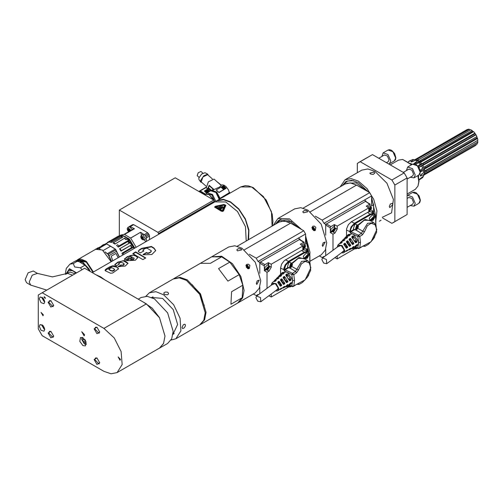 <?xml version="1.0" encoding="UTF-8"?>
<svg xmlns="http://www.w3.org/2000/svg" width="503" height="503" viewBox="0 0 503 503"><rect width="100%" height="100%" fill="white"/><g stroke="black" fill="none" stroke-linecap="round" stroke-linejoin="round"><path stroke-width="0.75" d="M321.863 259.579L323.668 263.088L326.73 263.666L326.46 259.485L322.549 258.001L321.863 259.579M305.604 235.844L310.005 252.317L309.879 254.738M273.104 225.507L277.983 218.516L289.451 218.893L301.737 229.588M275.279 224.256L278.939 220.169L288.483 220.044L299.078 228.054M305.604 238.409L308.647 252.135M312.652 226.84L314.545 230.688L314.746 229.814L312.652 226.84M303.491 212.763L302.768 211.807L304.29 210.524L306.968 210.751L307.691 211.807L303.491 212.763M314.727 229.236L313.595 227.281M277.983 218.516L294.695 208.871L300.781 207.689L307.955 210.185L321.222 224.187L326.717 242.672L325.29 250.136L321.222 254.814L309.923 261.334M322.247 245.25L323.253 242.735L325.177 242.094L322.719 246.357L322.247 245.25M315.802 227.312L315.23 230.481L312.319 229.324L312.772 226.224L314.394 226.117L315.802 227.312M276.788 223.382L279.712 219.773M406.424 170.536L407.688 167.021L412.523 168.7L415.258 175.013L413.956 177.88L410.285 177.219M407.097 179.055L412.756 175.792L413.554 174.025L411.869 170.146L408.895 169.109L403.243 172.378M381.922 156.395L383.185 152.874L388.02 154.559L390.756 160.866L389.46 163.739L388.725 163.997M386.455 162.683L388.253 161.652L389.052 159.885L387.367 155.999L384.393 154.968L378.74 158.231M390.265 164.883L398.495 160.136L402.664 159.42L411.586 164.777M417.855 175.635L418.81 181.583L418.024 186.035L415.327 189.291L407.097 194.039M402.664 159.42L411.882 164.6M418.15 175.459L419.037 181.099L418.024 186.035M382.714 218.019L391.912 223.332L407.097 214.561L407.097 177.961L404.186 172.925L391.912 180.011L360.217 161.714L357.306 163.393L357.306 172.718M404.186 172.925L372.497 154.622L360.217 161.714M372.497 154.622L358.702 162.45M407.097 214.561L394.824 221.647L394.824 185.054L391.912 180.011M393.428 222.596L394.824 221.647M407.097 177.961L394.824 185.054M407.097 207.349L412.756 204.086L413.554 202.319L411.869 198.434L408.895 197.402L407.097 198.44M407.097 195.818L407.688 195.315L412.523 196.994L415.258 203.306L413.956 206.173L410.285 205.513M340.191 186.783L345.064 179.785L351.151 178.603L358.331 181.099L367.039 188.6L373.754 199.339L376.948 210.858L375.886 220.528M342.367 185.525L346.02 181.438L351.666 180.338L358.331 182.658L368.077 191.731M371.56 197.333L375.571 215.51M389.328 206.519L390.334 204.004L392.258 203.363L392.812 204.514L389.8 207.626L389.328 206.519M370.573 174.032L369.856 173.076L374.05 172.026L374.773 173.076L373.251 174.422L370.573 174.032M345.064 179.785L361.776 170.14L367.863 168.958L375.043 171.454L386.926 183.218L393.434 199.465L391.604 212.832L382.28 217.271M379.4 221.226L381.104 220.157M342.744 185.305L346.209 181.332M467.01 129.598L414.805 159.74L467.243 129.73M415.157 159.784L468.117 129.221L469.412 129.252L470.261 129.994M415.887 159.891L469.412 129.252M417.176 161.061L419.112 161.23L417.603 160.356L470.795 129.686L472.833 131.302L420.822 161.331L414.183 163.444L417.176 161.061L415.641 160.174L411.649 161.979L410.85 161.727L413.862 159.614L412.479 159.583L408.511 161.689M419.112 161.23L472.235 130.516M472.833 131.302L473.424 131.786M417.999 166.034L420.338 164.123L421.784 163.877L420.42 162.337L473.612 131.679L474.907 133.15L475.121 133.666L418.219 166.292M421.784 163.877L474.907 133.15M475.121 133.666L475.756 134.622L418.898 167.229M423.394 162.897L423.111 163.689L423.746 164.651L424.494 164.55L476.014 134.804L476.913 136.627L424.614 166.833M475.756 134.622L476.014 134.804M424.494 164.55L422.834 165.449L423.778 167.361L476.913 136.627M476.787 136.709L477.146 137.765L425.136 167.795L420.37 171.303M425.393 166.367L424.777 166.738L425.136 167.795L426.01 168.197L477.529 138.451L477.85 140.287L425.783 170.347L424.695 171.02L423.853 172.504L423.507 170.555L420.395 171.737M477.146 137.765L477.529 138.451M408.398 161.614L411.511 160.105M413.862 159.614L416.295 159.948M411.97 161.84L410.85 161.727M417.603 160.356L415.641 160.174M414.717 163.903L414.183 163.444M420.42 162.337L415.201 164.035M420.338 164.123L418.955 162.557M422.834 165.449L418.955 167.323M420.194 170.24L422.721 168.197L421.765 166.26M422.721 168.197L423.778 167.361M426.01 168.197L424.356 169.096L423.507 170.555M424.356 169.096L424.695 171.02M421.401 174.34L420.401 176.075L420.407 175.132L423.853 172.504M477.517 140.475L424.4 171.529M425.5 170.517L426.324 171.661L424.695 172.567L423.847 174.61L420.401 176.075M423.256 176.295L422.702 177.572L419.471 179.238L423.501 176.138L423.847 174.61M423.501 176.138L424.35 174.069L477.523 143.349L477.844 141.915L426.324 171.661M424.695 172.567L424.35 174.069M425.066 173.642L425.381 174.201L423.966 175.013M418.999 179.986L422.702 177.572M476.02 145.229L425.381 174.201M476.838 143.739L476.901 144.462M477.51 140.809L477.844 141.915M370.239 208.016L370.856 208.802L370.667 209.286L369.925 210.097L369.265 210.04L369.454 208.682L370.195 207.865L370.856 207.928L370.849 208.802L370.283 208.475M370.296 208.481L369.523 209.738M368.737 210.556L370.063 210.713L371.56 208.116L368.737 208.94M368.737 208.028L371.063 206.777L371.56 208.003M369.963 210.77L368.737 210.996M367.316 207.041L369.56 205.909L371.063 206.777M351.333 221.766L348.334 224.696L346.649 228.746L346.529 230.041L349.717 231.55L351.113 226.828L354.477 223.244L351.333 221.766L368.322 212.021L370.095 211.662L371.465 212.065L373.006 211.178L373.006 213.021M373.421 238.95L374.71 236.932M372.327 218.428L372.78 217.535M373.622 219.019L374.113 217.749L373.622 217.044L372.641 217.61L372.151 218.88L372.641 219.585L373.622 219.019L372.459 218.346M374.113 217.749L373.264 217.258M371.459 219.277L373.132 220.245L374.804 217.353L371.459 219.277M373.031 220.295L371.598 220.496L371.051 219.277L374.251 215.9L374.798 217.239M371.598 220.496L369.762 219.427L369.208 218.214L372.409 214.838L374.251 215.9M355.91 227.846L356.457 227.016M356.759 228.903L357.614 227.84L357.614 226.708L356.759 226.633L355.91 227.689L355.91 228.821L356.759 228.903L355.91 228.406M357.614 227.84L356.457 227.167M356.759 229.695L358.432 226.803L356.759 225.834L356.759 229.695L355.231 229.946L356.558 225.482L357.885 225.35L358.432 226.69M355.231 229.946L353.389 228.884L354.716 224.42L356.042 224.288L357.885 225.35M356.042 247.608L356.495 247.803M355.124 247.212L355.093 247.633L356.759 248.595L357.325 248.161M356.665 248.652L355.231 248.847L354.741 247.048M353.389 247.784L355.231 248.847M362.474 234.756L359.777 236.467L360.444 242.452L359.777 247.834L371.176 241.685L376.829 229.682L375.112 224.747L371.176 223.294L367.297 225.784L364.48 231.77L362.474 234.756L361.437 233.335L355.942 230.047M364.48 231.77L362.707 231.198L361.437 233.335L358.444 235.222L350.352 231.525L354.162 229.33M364.48 245.653L362.933 246.156M362.908 246.162L364.958 246.338L368.473 244.326L373.257 239.177L376.64 232.248L375.999 225.036L373.748 222.659L367.592 223.307L362.707 231.198L357.941 228.45M358.444 248.381L357.979 248.111L359.777 247.834L359.337 248.331L362.21 246.52M359.337 248.331L358.457 248.564L357.979 248.111M357.979 236.46L358.444 235.222L359.777 236.467L357.765 236.41L358.369 235.197M358.086 248.469L354.634 247.004L356.728 246.068L358.488 243.408L358.488 241.66L353.483 234.404L352.408 233.901L348.177 234.492L346.668 236.221M341.355 252.858L343.562 252.814L347.366 250.01M345.718 251.531L347.623 250.123M346.554 251.28L350.478 248.231M348.692 250.022L349.522 249.758L350.748 248.356M349.522 249.758L351 249.004L353.59 246.457M351.666 248.513L352.484 248.243L353.873 246.583M352.484 248.243L353.967 247.482L356.702 244.678M355.445 246.721L356.992 244.81M339.72 243.414L341.367 241.497L343.989 240.66L344.939 239.837L342.53 240.302L342.034 241.012M342.153 242.377L342.153 241.987L340.204 242.685M342.153 241.987L341.455 243.012L339.047 243.88L337.859 245.099L337.173 247.193M345.19 244.842L346.196 246.332L347.623 246.973L347.485 247.564L346.41 248.155L343.694 244.351L344.555 243.301L345.19 243.358L345.19 244.842L344.209 244.917M347.623 246.973L345.19 243.358M346.196 246.332L346.089 247.03L347.403 247.621M345.812 247.237L346.089 247.03M347.869 242.886L348.849 244.345L350.748 245.206L350.597 245.791L349.44 246.376L346.366 241.912L347.271 240.836L347.869 240.912L347.869 242.886L347.177 242.735M350.748 245.206L347.869 240.912M348.849 244.345L348.774 245.03M347.498 237.51L347.498 237.102L344.851 237.913L344.348 238.617M347.498 237.102L346.8 238.145L343.687 239.107L342.53 240.302M350.541 240.931L351.503 242.364L353.892 243.546L352.44 244.54L349.082 239.566L349.899 238.435L350.541 238.472L350.346 240.78M353.873 243.433L350.541 238.472M350.17 235.083L350.17 234.662L347.171 235.53M350.17 234.662L349.428 235.744L346.014 236.718L344.851 237.913M354.684 240.623L356.992 241.66L356.784 242.27L355.558 242.767L351.729 237.089L352.616 235.976L353.213 236.039L353.213 238.491M356.992 241.66L353.213 236.039M334.086 228.89L334.702 229.676L334.52 230.154L333.778 230.971L333.118 230.908L333.307 229.55L334.049 228.739L334.709 228.796L334.696 229.67L334.13 229.343M334.149 229.355L333.376 230.607M335.413 228.984L332.414 230.72L333.91 231.587L335.407 228.871M333.81 231.638L332.502 231.82L331.999 230.72L334.91 227.645L335.413 228.752M332.502 231.82L330.999 230.959L330.502 229.852L333.414 226.778L334.91 227.645M313.564 230.506L311.917 227.658M370.327 206.349L369.982 204.099L366.253 206.148L368.737 207.921L337.199 226.13L334.332 224.602L330.767 226.658L330.238 227.733L325.724 225.124L326.409 223.948L325.724 224.338L325.724 235.159M315.312 216.158L322.146 220.107L369.686 192.662L356.558 185.079L350.358 182.922L345.102 183.941L303.19 208.141M324.385 256.643L324.02 256.436L322.146 257.517L319.342 255.901M333.91 258.366L334.35 258.039M354.936 248.677L337.199 258.919L334.86 257.662M337.199 258.919L337.199 255.933M325.724 249.042L325.724 255.65M322.146 220.107L324.02 223.357L325.724 224.338M332.219 231.657L330.44 232.682L333.011 234.165L333.011 250.268M330.44 232.682L330.238 227.733M337.199 226.13L337.199 229.135L334.935 233.059L333.049 231.933M333.011 234.165L334.935 233.059M368.737 207.921L368.894 211.82M365.97 201.577L365.97 201.106L326.409 223.948L330.917 226.551M365.97 201.106L364.266 200.119L324.02 223.357M369.686 192.662L371.56 195.906L364.266 200.119M371.56 199.194L373.61 204.759L373.61 213.391M373.61 204.759L371.56 205.941L371.56 195.906M346.881 183.193L356.231 182.929L366.127 190.606M353.722 180.709L347.384 181.036L343.015 185.148M343.562 252.814L344.769 250.481L342.115 245.527L337.859 245.099M371.465 212.065L374.219 213.769L372.698 213.366L370.604 213.938L354.477 223.244L354.81 223.829L352.031 226.545L350.798 229.041L350.352 231.525L349.717 231.676L350.434 232.977L351.037 231.757L354.703 229.638M351.333 248.803L354.54 248.451M346.529 236.303L346.529 230.041M373.006 211.178L370.931 209.896M369.642 204.193L365.555 201.407L370.139 204.155M138.262 299.184L141.123 297.531L147.209 296.349L154.39 298.845L167.65 312.847L173.145 331.332L171.718 338.802L167.65 343.48L158.464 348.698M143.682 302.309L84.642 268.231L38.266 295.01L38.266 328.874L42.183 335.664L103.914 371.308L111.025 373.779L117.054 372.61L159.514 348.095L163.544 343.455L164.959 336.061L159.514 317.739L146.373 303.869L143.682 302.309L152.195 308.169L159.464 317.575L164.959 336.061L163.532 343.524L159.464 348.202M117.054 372.61L122.141 364.556L121.085 351.547L114.238 337.959L103.914 328.384L42.183 292.74M82.938 337.733L80.53 337.494L79.788 341.361L82.938 345.611L85.353 345.85L86.088 341.983L82.938 337.733M39.284 326.315L40.969 330.194L43.943 331.232L44.742 329.465L43.057 325.579L40.083 324.548L39.284 326.315M39.284 298.751L40.969 302.63L43.943 303.667L44.742 301.901L43.057 298.015L40.083 296.984L39.284 298.751M120.456 359.394L120.054 360.274L118.123 356.935L120.456 359.394M43.377 314.891L42.981 315.777L41.051 312.432L43.377 314.891M99.72 362.782L96.922 357.935L94.124 359.551L96.922 364.392L99.72 362.782M53.676 336.199L50.878 331.351L48.087 332.967L50.878 337.815L53.676 336.199M94.124 328.836L96.922 327.22L99.72 332.062L96.922 333.678L94.124 328.836M48.087 302.253L50.878 300.637L53.676 305.484L50.878 307.094L48.087 302.253M84.642 334.778L81.731 331.71L84.146 335.885L84.642 334.778M45.427 297.958L44.258 296.732L44.063 297.172L45.226 298.398L45.427 297.958M86.277 344.398L84.466 343.926M81.75 339.217L82.253 337.419M82.762 337.639L81.744 339.406L84.303 343.838L86.346 343.845M84.988 339.701L83.517 338.852L82.725 339.971L83.517 342.002L85.089 342.914L85.881 341.795L85.183 340.003M83.517 342.002L85.51 340.852M82.725 339.971L84.089 339.185M42.038 324.756L42.019 325.34M44.226 329.157L44.742 329.434M42.013 325.133L42.133 324.806M44.742 329.327L44.063 329.069L42.013 325.529M43.132 325.661L43.472 327.547L44.541 328.17M42.881 326.026L43.258 325.806M43.472 327.547L44.145 327.157M42.038 297.185L42.019 297.776M44.226 301.593L44.742 301.869M42.013 297.569L42.133 297.242M44.742 301.762L44.063 301.504L42.013 297.958M43.132 298.097L43.472 299.983L44.541 300.599M42.881 298.461L43.258 298.241M43.472 299.983L44.145 299.593M97.092 358.035L95.495 357.947L94.771 359.551L98.997 364.009L99.713 362.581M51.048 331.458L49.457 331.37L48.734 332.967L52.953 337.425L53.67 336.004M99.713 331.867L98.997 333.288L94.771 328.836L95.495 327.233L97.092 327.321M53.67 305.283L52.953 306.711L48.734 302.253L49.457 300.649L51.048 300.737M200.112 324.724L204.595 319.82L206.023 312.357L200.527 293.865L187.267 279.863L180.087 277.367L173.598 278.8M237.661 303.051L242.188 297.738L242.848 285.232L239.164 274.619L229.827 262.12L221.622 256.826L210.367 263.321L200.37 263.333L211.618 256.838L174 278.549M242.848 285.232L231.594 291.727L230.934 304.233L242.188 297.738M229.827 262.12L218.572 268.621L227.909 281.114L239.164 274.619M211.618 256.838L221.622 256.826M204.287 305.623L199.804 294.286L192.228 284.729M145.864 296.292L149.309 292.809L173.183 279.027L179.269 277.845L186.443 280.334L199.71 294.337L205.205 312.828L203.772 320.292L199.71 324.969L175.836 338.752L171.095 339.997M149.309 292.809L155.911 291.683L163.682 294.796L173.673 304.73L180.105 318.21L180.91 330.905L175.836 338.752M164.393 294.387L163.714 293.086L165.122 292.054L167.411 292.142L168.549 293.218L168.373 294.154L167.398 294.796L164.393 294.387M182.011 327.453L183.362 324.756L184.394 324.228L185.217 324.504L185.412 325.938L184.205 327.868L182.627 328.585L182.011 327.453M172.944 334.401L177.647 324.485L173.233 309.628L162.57 298.373L151.629 297.487M236.14 270.57L233.172 266.603M304.277 246.099L303.567 247.816M304.152 245.942L304.9 246.005L304.711 247.363L303.969 248.18L303.309 248.117L303.322 247.243M304.29 246.024L303.309 247.237M302.781 248.639L304.108 248.796L305.604 246.193L302.781 247.017M302.781 246.112L305.107 244.854L305.604 246.08M304.007 248.847L302.781 249.073M301.354 245.124L303.605 243.986L305.107 244.854M307.05 251.098L307.05 249.255L305.503 250.142L308.264 251.852L306.459 251.462L304.334 252.192L301.58 250.488L284.302 260.598L281.617 264.081L280.573 268.118L283.761 269.614L284.478 271.054L285.082 269.834L284.396 269.608L288.206 267.407M285.371 259.844L288.521 261.321L285.157 264.905L283.881 268.319L283.761 269.614L284.396 269.608L283.761 269.627M307.459 277.034L308.754 275.009M306.371 256.505L306.817 255.612M307.666 257.096L308.157 255.826L307.666 255.128L306.685 255.694L306.189 256.964L306.685 257.662L307.666 257.096L306.503 256.429M308.157 255.826L307.302 255.335M305.503 257.36L307.176 258.322L308.842 255.43L305.503 257.36M307.075 258.379L305.642 258.573L305.095 257.36L308.295 253.977L308.842 255.317M305.642 258.573L303.799 257.511L303.252 256.297L306.453 252.915L308.295 253.977M289.954 265.93L290.495 265.094M290.803 266.98L291.658 265.917L291.658 264.785L290.803 264.71L289.954 265.773L289.954 266.904L290.803 266.98L289.954 266.489M291.658 265.917L290.495 265.251M290.803 267.778L292.476 264.88L290.803 263.918L290.803 267.778L289.275 268.024L290.602 263.559L291.929 263.427L292.469 264.767M289.275 268.024L287.433 266.961L288.76 262.497L290.086 262.365L291.929 263.427M290.086 285.685L290.539 285.886M289.168 285.289L289.131 285.71L290.803 286.679L291.363 286.245M290.703 286.729L289.275 286.93L288.785 285.126M287.433 285.861L289.275 286.93M296.519 272.84L293.821 274.55L294.488 280.536L293.821 285.911L305.22 279.769L310.873 267.759L309.156 262.83L305.22 261.378L301.341 263.861L298.518 269.847L296.519 272.84L295.481 271.413L289.98 268.13M298.518 269.847L296.751 269.281L295.481 271.413L292.488 273.305L285.082 269.834L288.747 267.722M298.518 283.73L296.977 284.239M296.952 284.245L299.002 284.421L302.517 282.409L307.302 277.26L310.684 270.331L310.043 263.119L307.792 260.743L301.637 261.39L296.751 269.281L291.985 266.527M292.488 286.465L292.017 286.194L293.821 285.911L293.381 286.408L296.254 284.597M293.381 286.408L292.501 286.647L292.017 286.194M292.017 274.537L292.488 273.305L293.821 274.55L291.809 274.493L292.413 273.274M292.13 286.547L288.678 285.088L290.772 284.145L292.526 281.485L292.526 279.737L287.527 272.488L286.452 271.978L282.221 272.576L280.705 274.305M275.399 290.935L277.599 290.897L281.403 288.087M279.762 289.609L281.667 288.206M280.599 289.363L284.522 286.314M282.736 288.106L283.56 287.842L284.792 286.433M283.56 287.842L285.044 287.081L287.634 284.535M285.704 286.597L286.528 286.32L287.917 284.667M286.528 286.32L288.005 285.566L290.747 282.761M289.489 284.805L291.036 282.893M273.764 281.491L275.411 279.574L278.033 278.737L278.983 277.914L276.568 278.379L276.078 279.096M276.197 280.454L276.197 280.07L274.248 280.768M276.197 280.07L275.499 281.089L273.085 281.963L271.903 283.183L271.218 285.276M279.234 282.925L280.234 284.409L281.667 285.056L281.485 285.679L280.454 286.238L277.731 282.435L278.599 281.378L279.234 281.441L279.234 282.925L278.253 282.994M281.667 285.056L279.234 281.441M280.234 284.409L280.133 285.113L281.447 285.704M279.857 285.32L280.133 285.113M281.906 280.963L282.893 282.428L284.792 283.283L284.641 283.868L283.485 284.459L280.391 279.945L281.271 278.945L281.906 278.995L281.906 280.963L281.221 280.819M284.792 283.283L281.906 278.995M282.893 282.428L282.818 283.107M281.542 275.594L281.542 275.185L278.895 275.996L278.392 276.7M281.542 275.185L280.8 276.254L277.731 277.191L276.568 278.379M284.579 279.008L285.547 280.448L287.936 281.63L286.484 282.623L283.126 277.65L283.944 276.512L284.579 276.556L284.39 278.863M287.917 281.517L284.579 276.556M284.214 273.16L284.214 272.745L281.215 273.607M284.214 272.745L283.428 273.852L280.052 274.801L278.895 275.996M288.728 278.7L291.036 279.743L290.866 280.316L289.596 280.844L285.798 275.216L286.616 274.085L287.251 274.116L287.251 276.575M291.036 279.743L287.251 274.116M268.13 266.967L267.42 268.69M268.143 266.892L268.753 266.873L268.558 268.237L267.816 269.048L267.156 268.992L267.998 266.81M269.457 267.068L266.452 268.797L267.954 269.665L269.451 266.955M267.854 269.721L266.546 269.904L266.043 268.797L268.954 265.729L269.457 266.829M266.546 269.904L265.043 269.036L264.547 267.936L267.458 264.861L268.954 265.729M247.608 268.583L245.961 265.735M304.365 244.427L304.026 242.182L300.285 244.238L302.781 246.005L271.243 264.213L268.313 262.698L264.811 264.735L264.282 265.81L259.768 263.207L260.453 262.025L259.768 262.421L259.768 273.242M249.35 254.241L256.19 258.184L303.73 230.739L290.602 223.156L284.402 221.006L279.146 222.024L237.234 246.219M258.429 294.727L258.064 294.513L256.19 295.601L253.386 293.978M267.923 296.462L268.395 296.116M288.98 286.76L271.243 297.003L268.898 295.739M271.243 297.003L271.243 294.01M259.768 287.119L259.768 293.733M256.19 258.184L258.064 261.434L259.768 262.421M266.257 269.74L264.484 270.765L267.055 272.249L267.055 288.345M264.484 270.765L264.282 265.81M271.243 264.213L271.243 267.219L268.979 271.136L267.093 270.01M267.055 272.249L268.979 271.136M302.781 246.005L302.938 249.903L305.51 250.148M300.014 239.654L300.014 239.183L260.453 262.025L264.962 264.628M300.014 239.183L298.304 238.202L258.064 261.434M303.73 230.739L305.604 233.989L298.304 238.202M307.654 244.225L307.654 251.469M307.314 243.031L305.604 244.018L305.604 233.989M280.925 221.276L291.759 221.691M280.938 219.339L277.059 223.231M277.599 290.897L278.813 288.559L276.16 283.604L271.903 283.183M285.371 286.886L288.584 286.528M280.573 274.38L280.573 268.118M301.58 250.488L302.938 249.903M307.05 249.255L304.975 247.973M303.686 242.276L299.329 239.579L299.819 239.535M211.637 256.838L221.628 256.216L232.468 263.704L240.887 276.543L244.049 290.401L242.622 297.864L238.227 302.724M231.537 264.415L237.762 272.739M242.672 288.489L242.44 292.941M248.583 268.778L248.79 267.898L247.149 265.056L246.281 264.792L248.583 268.772M237.535 250.84L236.812 249.884L238.334 248.608L241.012 248.834L241.729 249.884L237.535 250.84M248.771 267.319L247.639 265.364M212.027 256.599L228.739 246.948L234.826 245.766L242 248.262L255.266 262.264L260.755 280.749L259.328 288.213L255.266 292.897L238.554 302.542M256.291 283.334L257.297 280.819L259.221 280.171L256.763 284.434L256.291 283.334M249.84 265.395L249.274 268.564L246.363 267.401L246.816 264.301L248.432 264.201L249.84 265.395M222.71 187.085L223.351 186.864L224.659 188.091L223.98 188.361L222.71 187.085M223.804 188.103L222.666 187.135M223.791 188.147L224.162 188.455L224.64 188.116M222.376 187.877L223.81 188.656L222.999 187.889M222.37 187.908L222.64 187.537L223.018 187.845M222.389 187.845L223.873 188.543M223.263 188.047L223.615 188.015L223.263 188.047M223.206 187.946L223.596 188.047M221.402 187.613L223.382 186.651L225.048 188.172M221.458 187.512L223.068 189.134L225.061 188.141L223.401 186.582L221.446 187.575M226.099 188.191L223.804 185.94L223.131 185.846L216.177 189.952L218.472 192.203L219.145 192.297L226.054 188.279M216.177 189.952L219.082 192.517L226.048 188.392M211.493 190.448L208.424 187.72L209.229 185.77L213.316 189.398L211.386 190.511M208.424 187.72L209.11 185.481M209.229 185.77L209.21 185.299L213.825 189.392M209.87 191.234L208.173 189.725L208.211 188.55M208.173 189.725L208.06 188.411M210.7 190.756L207.858 188.235L208.317 187.323M208.035 187.575L211.348 190.518M211.989 190.455L219.71 186.971L221.823 184.871L223.81 185.085L225.992 186.544L228.419 189.838L229.368 192.649L220.144 198.289L229.796 192.718L229.293 192.265M212.002 190.455L216.749 192.027L219.924 198.1M202.872 173.133L200.974 171.448L198.213 172.806L197.195 175.704L199.1 177.389M207.739 174.195L204.985 172.699L201.628 174.051L198.842 178.112L198.924 179.533L200.735 182.099L200.64 180.445L203.866 175.754L207.739 174.195L208.267 175.27M201.866 182.488L200.735 182.099M212.379 178.917L207.588 174.673L202.916 176.974L201.194 181.891L205.979 186.135M220.993 185.267L213.995 179.062L208.387 181.828L206.318 187.726L208.016 189.229M221.232 185.117L216.384 181.181M230.003 193.133L229.796 192.718M220.144 198.289L220.195 198.798M219.66 199.106L216.378 192.096L213.14 190.656M215.831 201.395L212.543 194.485L207.23 192.756L210.638 190.788L215.925 192.486L219.233 199.351M207.23 192.756L206.073 194.164M246.206 241.044L245.489 226.69L237.554 211.581L225.702 201.98L214.856 201.879L211.857 194.988L207.72 194.032M209.191 194.63L213.203 199.697L212.543 198.314L211.669 198.817M212.543 198.314L209.122 194.586L205.872 194.265L204.828 194.868M206.733 191.096L207.84 192.159L207.167 192.416L205.89 191.071L206.368 190.769L206.727 191.127M205.89 191.102L207.142 192.479L207.821 192.184M207.494 191.442L207.858 191.788L208.123 191.461L206.714 190.725M207.877 191.725L207.475 191.492M208.104 191.486L207.858 191.788M207.274 191.165L206.928 191.171L207.274 191.165M206.922 191.203L207.305 191.354M205.488 191.027L207.462 190.084L209.066 191.693M209.103 191.674L207.217 189.971L205.494 190.995L207.211 192.768M207.708 188.958L204.4 191.083L206.601 193.278M206.544 193.347L204.476 190.895M199.238 191.222L206.016 187.267M205.897 194.252L199.848 191.165L206.148 187.525M205.652 194.391L200.999 191.366M198.767 191.366L199.93 191.165L205.067 194.73M112.791 247.564L108.573 245.036M118.23 257.662L115.96 253.462L118.174 257.699M112.766 260.818L111.182 256.222L115.96 253.462L111.182 256.222L112.729 260.843M105.718 252.569L107.919 254.09L111.496 261.554M119.28 257.058L115.231 249.117L110.585 246.244L103.209 250.507M77.846 260.963L84.932 265.2L77.846 260.963L73.344 263.566L74.626 266.986L80.43 267.797L84.932 265.2M25.15 279.618L26.546 282.711L30.639 285.075L29.243 281.982L32.192 275.185L37.392 273.381L33.299 271.016L28.099 272.821L25.15 279.618M75.035 273.777L69.86 271.997L67.471 273.381L72.646 275.154M67.094 273.588L68.81 270.325M111.157 261.749L102.379 249.997L95.627 249.325L77.89 259.567L86.453 261.478L93.42 271.991M111.188 261.73L102.449 250.035M106.749 244.03L115.3 249.111L115.91 249.897L108.258 254.336L111.679 261.447M106.636 243.968L115.3 249.111L116.602 251.261L108.774 255.788M102.43 245.231L101.097 246.464L102.329 245.301L104.046 244.766L99.267 247.526L104.046 244.766L101.512 245.954M95.796 249.23L98.84 248.507L106.642 243.974L103.605 244.552L106.554 243.917L98.902 248.319L95.998 248.947L95.08 249.645L101.719 246.112M97.966 247.878L97.23 248.231M128.032 241.17L127.837 241.566L129.114 243.201L129.529 243.094L128.032 241.17L129.541 240.22L127.837 238.655L126.391 239.491L124.662 238.126L114.986 244.074L113.03 242.949L122.902 237.108L121.173 236.479L121.135 236.888L122.468 237.359M129.114 243.201L119.821 248.658L129.529 243.094M119.959 248.62L121.292 250.771L121.009 251.11L119.544 248.727M121.009 251.11L130.862 245.25L121.292 250.771M130.862 245.25L132.006 247.671L131.566 247.665L130.579 245.583M131.566 247.665L121.996 253.191L123.26 253.21L133.509 247.3L133.452 246.835L132.006 247.671M122.675 255.103L121.996 253.191M123.26 253.21L123.713 254.499M133.452 246.835L133.509 247.3M113.332 242.635L115.093 243.647M114.986 244.074L124.662 238.126M126.391 239.491L126.02 239.705L124.555 238.548M126.02 239.705L127.762 238.699M117.52 244.615L118.821 245.948L118.268 247.092L116.451 245.231M129.114 239.994L118.821 245.948M129.07 240.032L129.478 240.333M118.268 247.092L127.837 241.566M127.831 238.68L122.701 235.593L120.758 235.115L121.99 235.278M122.669 235.611L121.173 236.479M111.565 242.415L109.748 242.169L110.371 241.069L111.679 241.245L111.565 242.415L121.135 236.888M111.679 241.245L121.971 235.297L120.67 235.127L110.371 241.069M121.927 235.329L122.625 235.643M121.971 235.297L125.36 236.699L128.013 238.667M118.042 236.643L118.576 236.335M118.035 236.46L108.466 241.981L108.472 242.333L110.226 241.321M108.466 241.981L107.013 242.993M108.472 242.333L105.334 243.961M141.595 237.46L142.94 236.988L141.595 237.768L141.595 236.932L142.45 236.555L141.469 237.12M141.595 237.768L141.827 238.051L143.072 237.328L142.94 236.988M141.827 238.051L141.959 238.391L143.305 237.611L141.959 238.391M142.223 238.541L143.305 238.642M143.305 238.447L142.45 238.824M143.072 238.768L142.676 238.806M143.437 238.259L143.305 237.919M143.305 237.611L143.072 237.328M142.676 236.838L142.45 236.555M141.827 236.611L141.595 236.932M142.55 239.673L143.984 239.868L142.135 239.491L141.23 238.409L140.695 236.586L141.33 235.272L142.764 234.448L145.411 239.044L143.984 239.868L141.33 235.272L140.777 236.467M136.194 247.294L130.673 238.082L140.563 232.267L145.392 235.473L146.373 237.831L146.373 241.415M145.895 241.691L144.128 239.78M141.481 235.19L140.626 232.336M140.563 232.267L130.604 238.013L124.493 234.486L134.452 228.739L133.936 228.664L123.977 234.417L120.726 235.115M128.095 229.664L129.441 229.192L128.095 229.972L127.963 229.324L128.944 228.758L127.963 229.324M128.095 229.972L128.322 230.255L129.573 229.531L129.441 229.192M128.322 230.255L128.454 230.594L129.799 229.814L128.454 230.594M128.718 230.745L129.799 230.846M129.799 230.651L128.944 231.028M129.573 230.978L129.177 231.009M129.931 230.462L129.799 230.123M129.799 229.814L129.573 229.531M129.177 229.041L128.944 228.758M128.322 228.815L128.095 229.135M130.981 230.368L127.825 227.475L129.258 226.652L132.415 229.544M134.452 228.739L129.623 226.369L132.761 224.558L133.685 224.678L130.547 226.488M128.831 226.897L129.623 226.369M128.636 231.701L127.724 230.613L127.19 228.79L127.825 227.475L127.278 228.67M123.386 235.794L129.919 240.22L134.402 248.331M121.676 235.215L129.246 238.919L134.766 248.124M149.51 239.604L149.51 236.02L146.373 237.831M146.008 236.548L149.146 234.738L149.51 236.02M149.146 234.738L147.599 232.707L133.685 224.678M132.761 224.558L129.309 226.539M214.379 202.156L214.479 201.225L213.794 200.043L175.258 177.792L119.33 210.084L119.33 235.656M119.33 210.084L157.867 232.336L158.546 233.518L158.445 234.448M218.736 207.475L221.634 205.878M220.301 206.651L218.723 207.475L220.301 206.651M221.05 207.236L222.596 206.513L220.861 207.783L219.729 207.921L222.584 206.419M219.729 207.921L221.05 207.198M222.03 207.833L223.577 207.117L221.842 208.405L220.71 208.512L223.596 207.016M220.71 208.512L222.03 207.796M221.207 209.166L217.824 207.179M224.294 205.117L215.693 206.896L222.232 210.606L224.646 205.325L224.294 205.117M215.693 206.896L222.232 210.644L224.646 205.362M224.118 204.79L215.737 206.494L224.118 204.79L225.331 205.306M215.737 206.494L215.02 206.984M224.118 204.752L225.3 205.431L223.055 210.682L222.489 211.059L215.303 207.261L215.02 206.966L215.737 206.456M223.521 210.82L225.816 205.293L223.992 204.495L215.611 206.255L214.536 207.022L221.571 211.266L222.678 211.392L223.521 210.82L222.678 211.474L221.1 211.002M225.816 205.337L223.521 210.902M214.542 207.06L221.1 211.084M155.741 250.771L153.987 248.444L151.384 246.872L141.639 248.771L139.124 250.393L138.331 251.462M142.99 250.356L143.487 251.123M143.361 254.725L146.511 252.908L147.693 253.462L149.039 253.185L150.856 252.078L151.227 251.204M146.901 253.185L146.511 252.512L143.053 254.512L143.443 254.782L151.868 254.524L155.754 250.569L153.987 248.048L151.384 246.476L141.639 248.363L139.369 249.79L138.319 251.142L138.69 251.959L140.394 252.915L143.852 250.915L142.934 250.249L143.386 249.582L145.468 248.419L147.008 248.18L151.139 250.639L151.17 251.324L149.913 252.726M146.901 252.789L148.184 253.059L149.913 252.324M146.511 252.512L146.511 252.908M133.238 253.701L135.659 252.299L145.449 258.121M135.659 251.896L132.773 253.562L142.839 259.623L145.725 257.964L135.659 251.896L135.659 252.299M133.339 259.642L130.654 259.812L130.654 259.416L133.616 257.712L134.238 258.397L133.339 259.642L134.238 258.397M130.654 259.416L131.792 259.806L133.339 259.246M128.246 258.353L128.227 257.882L128.548 258.184L125.379 260.013L124.367 259.058L127.454 256.568L127.454 256.97L130.258 255.593L132.842 255.078L136.175 256.121L137.765 257.844M127.454 256.97L124.404 259.252M126.681 260.629L132.283 257.398L132.283 257.002L126.316 260.447L126.725 260.648L135.332 260.24L137.784 257.649L134.307 254.902L127.454 256.568M128.227 257.882L130.327 256.612L132.283 257.002M127.963 263.459L123.116 260.68L117.803 262.541L114.816 264.767M119.022 264.314L118.777 263.767M118.381 266.898L121.047 265.364L123.474 265.138L124.191 264.169M121.047 265.364L121.047 264.968L118.035 266.703L125.322 266.024L127.982 263.258L124.511 260.51L117.803 262.132L117.803 262.541M124.241 264.371L123.31 263.038L120.739 262.277L118.733 263.421L119.393 264.1L116.382 265.842L114.772 264.572L117.803 262.132M124.241 263.974L122.55 265.194L121.047 264.968M110.207 270.186L108.893 269.25L110.572 268.042L111.943 267.81L113.804 268.589L114.59 269.696L112.376 270.922L110.207 270.186L110.207 270.576L108.981 269.445M114.615 269.652L114.376 270.325L112.641 271.268L110.207 270.576M116.551 266.703L118.551 268.816L112.691 273.028L110.616 273.267L105.284 270.759L105.114 269.966L106.29 268.854L109.962 266.741L112.527 265.861L114.533 265.917L116.388 266.615L118.532 269.011M116.551 267.099L112.483 266.276L105.077 270.457M248.092 239.956L248.671 230.443L245.345 219.434L238.818 209.298L230.506 202.206L223.546 199.766L217.623 200.842M216.108 201.282L217.246 200.502L223.332 199.32L230.506 201.816L238.831 208.871L245.426 218.962L248.922 229.99L248.595 239.661M255.908 297.663L257.712 301.165L260.774 301.743L260.504 297.569L256.587 296.085L255.908 297.663M418.867 175.05L420.168 172.189L417.433 165.864L412.598 164.185L414.076 163.827L416.17 164.487L419.137 167.618L420.395 171.875L419.911 173.963L418.867 175.05L413.956 177.88M394.371 160.903L395.666 158.049L392.931 151.724L388.096 150.045L389.574 149.68L391.667 150.34L394.635 153.472L395.892 157.735L395.415 159.816L394.371 160.903L389.46 163.739M420.168 200.471L417.433 194.158L412.598 192.479L414.076 192.121L416.17 192.781L419.137 195.906L420.395 200.169L419.911 202.25L418.867 203.338L420.168 200.471M417.899 158.998L418.307 159.973M420.715 160.262L420.822 161.331L421.395 161.815M418.553 176.993L418.471 175.277M412.202 164.418L410.756 163.488M369.68 209.481L370.246 209.808M370.101 208.959L370.667 209.286M370.548 208.066L370.856 208.242M357.658 225.218L365.015 219.421L371.057 221.024M358.098 225.52L364.153 220.333L369.755 220.239L373.748 222.659M358.488 243.408L357.765 247.998L355.137 246.86M360.444 242.452L358.551 242.559M346.536 248.117L346.077 247.91M343.775 244.005L343.775 244.502M344.517 243.333L344.517 244.691M344.825 239.944L344.825 239.541M349.654 246.338L349.208 246.137M346.448 241.572L346.448 242.056M347.189 240.893L347.189 242.729M348.793 245.068L350.516 245.848M352.766 244.565L352.326 244.37M349.12 239.139L349.12 239.617M349.862 238.466L349.862 240.271M351.962 243.32L353.628 244.074M355.879 242.786L355.445 242.597M351.792 236.712L351.792 237.177M352.534 236.039L352.534 237.806M355.112 241.559L356.74 242.295M333.533 230.349L334.099 230.676M333.954 229.827L334.52 230.154M334.394 228.934L334.702 229.117M312.005 227.205L313.998 230.651M310.364 211.75L356.558 185.079M337.199 229.135L335.281 228.066M331.81 231.424L330.238 232.329M334.225 224.646L334.225 227.249M334.627 224.646L334.627 227.482M338.5 246.212L340.059 245.263L342.512 246.558L344.121 249.985L343.87 251.135L342.688 251.877M337.664 246.835L341.147 245.389L344.31 250.192L341.845 252.493M375.741 224.608L375.615 216.409L374.628 214.611L372.849 214.001L370.629 214.699L354.81 223.829M370.629 214.699L367.542 212.404M375.741 217.648L374.201 213.756M351.742 248.501L354.382 248.356M350.352 231.512L349.717 231.531M358.488 241.66L357.765 236.41L353.483 234.404M352.408 233.901L350.434 232.977M370.045 211.662L369.039 211.065M103.914 328.384L146.373 303.869M303.724 247.558L304.29 247.885M304.145 247.036L304.711 247.363M304.585 246.143L304.9 246.325M291.702 263.302L299.059 257.505L305.095 259.108M292.142 263.603L298.197 258.41L303.799 258.322L307.792 260.743M292.526 281.485L291.809 286.081L289.181 284.943M294.488 280.536L292.589 280.636M280.58 286.194L280.121 285.987M277.819 282.089L277.819 282.579M278.561 281.41L278.561 282.768M278.869 278.021L278.869 277.625M283.698 284.421L283.246 284.22M280.492 279.649L280.492 280.133M281.234 278.976L281.234 280.812M282.837 283.151L284.56 283.931M286.811 282.648L286.37 282.447M283.164 277.222L283.164 277.694M283.906 276.543L283.906 278.354M286.006 281.397L287.672 282.152M289.923 280.869L289.489 280.674M285.836 274.789L285.836 275.254M286.578 274.116L286.578 275.889M289.156 279.643L290.784 280.372M267.571 268.432L268.143 268.759M267.992 267.91L268.558 268.237M268.181 267.426L268.734 267.747L268.174 267.426M268.439 267.018L268.747 267.194M246.049 265.288L248.036 268.734M244.401 249.828L290.602 223.156M271.243 267.219L269.325 266.144M265.854 269.507L264.282 270.413M268.262 262.723L268.262 265.326M268.671 262.723L268.671 265.559M272.544 284.289L274.104 283.34L276.556 284.641L278.165 288.062L277.914 289.212L276.732 289.954M271.702 284.912L275.191 283.472L278.348 288.276L275.889 290.577M304.673 252.776L288.854 261.906L288.521 261.321L304.334 252.192L304.673 252.776L306.893 252.078L308.289 252.418L309.496 253.946L309.785 255.731L308.238 251.833M309.785 262.692L309.785 255.731M285.786 286.578L288.42 286.44M288.854 261.906L285.704 265.226L284.396 269.589M292.526 279.737L291.809 274.493L287.527 272.488M286.452 271.978L284.478 271.054M304.089 249.746L303.083 249.142M106.9 244.074L114.879 248.847M116.136 250.437L119.4 256.989M114.558 248.652L107.07 244.169M108.07 254.399L107.623 253.512L115.231 249.117M107.523 253.682L104.976 251.871M98.84 248.507L100.179 249.023M98.94 248.545L99.443 248.834M73.048 270.752L68.754 270.356L66.974 273.657M66.692 273.802L68.71 270.168L73.029 270.74L75.934 273.261M65.962 274.16L69.37 268.96L76.456 272.959M65.855 274.21L69.483 268.74L76.588 272.877M80.43 267.797L82.046 269.727M90.106 271.381L83.096 262.352L75.337 261.044L69.98 264.132L73.344 263.566M90.138 271.4L82.121 261.73M92.923 272.28L86.321 262.12L77.795 260.403M93.042 272.211L86.063 261.742L77.663 260.403M76.858 260.491L80.7 259.07L85.604 261.013L93.3 272.06M76.739 260.51L77.89 259.567L76.733 260.51M119.305 257.046L116.602 251.261L119.337 257.027M116.57 251.267L115.891 249.928M113.559 248.036L107.812 244.596M107.516 244.427L113.911 248.249M134.012 248.551L133.565 247.281M133.635 247.306L134.062 248.526M129.541 240.22L133.584 246.847M133.515 246.822L129.523 240.289M127.938 238.711L129.126 239.925M125.8 236.951L134.263 248.413L125.8 236.951L122.694 235.593M130.604 230.588L127.278 228.909L128.724 231.676M145.392 235.473L148.53 233.662M144.462 234.517L147.599 232.707M157.867 232.336L213.794 200.043M214.479 201.225L158.546 233.518M158.546 234.09L214.479 201.797M153.987 248.444L153.987 248.048M151.384 246.476L151.384 246.872M141.639 248.363L141.639 248.771M143.556 250.764L143.556 251.085M123.474 264.741L123.474 265.138M96.218 274.908L100.569 276.832L104.92 279.938M272.123 226.08L271.406 211.725L263.471 196.616L251.626 187.015L240.774 186.915L217.246 200.502M326.73 263.666L343.97 250.928M322.549 258.001L339.789 245.263M407.688 167.021L412.598 164.185M383.185 152.874L388.096 150.045M413.956 206.173L418.867 203.338M407.688 195.315L412.598 192.479M416.075 159.91L413.73 159.589M410.505 160.388L408.386 161.608M370.032 207.896L370.334 208.072M369.321 209.619L369.787 209.889M333.885 228.771L334.187 228.947M333.168 230.493L333.64 230.758M375.886 224.835L375.886 217.453M84.303 343.838L84.642 344.033M81.744 339.406L81.744 339.016M44.063 329.069L44.402 329.27M44.063 301.504L44.402 301.699M237.906 302.919L200.527 324.498M172.957 334.288L174.195 333.571M151.736 297.531L152.975 296.814M304.076 245.98L304.378 246.156M303.366 247.702L303.831 247.966M267.923 266.848L268.231 267.024M267.212 268.571L267.678 268.841M309.923 262.918L309.923 255.537M304.183 242.232L299.826 239.541M208.305 187.386L209.141 185.387M46.804 290.074L30.639 285.075M67.471 273.381L52.431 276.876L37.392 273.381M68.754 270.356L73.067 270.821L75.896 273.28M69.98 264.132L66.333 268.319L65.491 272.481L65.591 274.33M75.337 261.044L76.739 260.51L78.958 260.497L82.391 261.862L88.836 268.753L90.163 271.413M102.373 245.263L103.605 244.552M107.422 242.421L118.494 236.033M151.265 251.406L151.265 251.01M142.921 250.563L142.921 250.167M118.67 263.974L118.67 263.578M108.893 269.25L108.893 269.652M114.671 269.853L114.671 269.457M92.288 272.645L214.856 201.879M272.23 226.017L272.915 221.565L272.211 214.14L266.188 200.024L253.242 187.638L248.677 185.953L245.162 185.645L240.774 186.915M260.774 301.743L278.014 289.005M256.587 296.085L273.827 283.34"/></g></svg>
